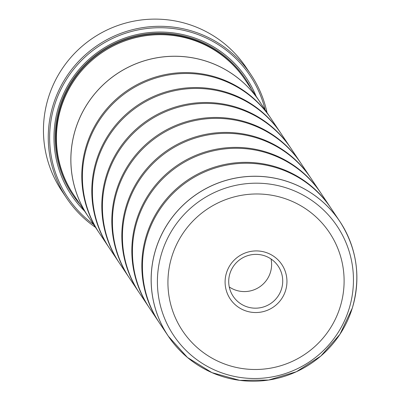 <?xml version="1.0" encoding="UTF-8"?>
<svg xmlns="http://www.w3.org/2000/svg" width="401" height="401" viewBox="0 0 401 401"><rect width="100%" height="100%" fill="white"/><g stroke="black" fill="none" stroke-linecap="round" stroke-linejoin="round"><path stroke-width="0.6" d="M352.294 308.123C361.171 277.216 356.995 248.294 339.772 221.352L331.076 208.35A103.182 102.175 146.2 0 0 230.695 164.415A103.182 102.175 146.2 0 0 147.032 236.334A103.182 102.175 146.2 0 0 159.548 323.101L168.25 336.103A103.182 102.175 -33.8 0 1 155.728 249.342A103.182 102.175 -33.8 0 1 239.392 177.417A103.182 102.175 -33.8 0 1 339.772 221.352A103.182 102.175 -33.8 0 1 352.294 308.118L339.953 334.294L320.815 356.068L296.399 371.732L268.635 380.048L239.713 380.354L211.918 372.624L187.452 357.476L168.25 336.103A103.182 102.175 -33.8 0 0 276.49 378.534M330.77 207.903A103.182 102.175 146.2 0 0 330.474 207.452L321.066 193.387A103.182 102.175 146.2 0 0 220.685 149.453A103.182 102.175 146.2 0 0 137.022 221.377A103.182 102.175 146.2 0 0 149.543 308.138L158.951 322.203A103.182 102.175 146.2 0 0 159.252 322.65M320.765 192.941A103.182 102.175 146.2 0 0 320.464 192.49L311.056 178.43A103.182 102.175 146.2 0 0 210.675 134.495A103.182 102.175 146.2 0 0 127.012 206.415A103.182 102.175 146.2 0 0 139.533 293.181L148.941 307.241A103.182 102.175 146.2 0 0 149.242 307.692M310.755 177.979A103.182 102.175 146.2 0 0 310.454 177.533L301.051 163.468A103.182 102.175 146.2 0 0 200.67 119.533A103.182 102.175 146.2 0 0 117.007 191.457A103.182 102.175 146.2 0 0 129.523 278.219L138.931 292.284A103.182 102.175 146.2 0 0 139.232 292.73M300.745 163.022A103.182 102.175 146.2 0 0 300.449 162.57L291.041 148.51A103.182 102.175 146.2 0 0 190.66 104.571A103.182 102.175 146.2 0 0 106.997 176.495A103.182 102.175 146.2 0 0 119.518 263.262L128.927 277.322A103.182 102.175 146.2 0 0 129.227 277.773M290.74 148.059A103.182 102.175 146.2 0 0 290.439 147.613L281.031 133.548A103.182 102.175 146.2 0 0 180.65 89.613A103.182 102.175 146.2 0 0 96.987 161.538A103.182 102.175 146.2 0 0 109.508 248.299L118.917 262.364A103.182 102.175 146.2 0 0 119.217 262.81M280.73 133.102A103.182 102.175 146.2 0 0 280.429 132.651L271.026 118.591A103.182 102.175 146.2 0 0 170.641 74.651A103.182 102.175 146.2 0 0 86.982 146.576A103.182 102.175 146.2 0 0 99.498 233.342L108.907 247.402A103.182 102.175 146.2 0 0 109.207 247.853M251.036 74.792L246.229 67.609A110.922 109.839 146.2 0 0 138.32 20.381A110.922 109.839 146.2 0 0 48.381 97.699A110.922 109.839 146.2 0 0 61.839 190.966L66.646 198.149A110.922 109.839 -33.8 0 1 53.188 104.877A110.922 109.839 -33.8 0 1 143.127 27.559A110.922 109.839 -33.8 0 1 251.036 74.792A110.922 109.839 -33.8 0 1 267.016 112.596M285.567 290.565A31.022 30.717 146.2 0 0 265.156 252.214A31.022 30.717 146.2 0 0 226.475 272.896A31.022 30.717 146.2 0 0 246.886 311.246A31.022 30.717 146.2 0 0 285.567 290.565M281.512 288.991A27.088 26.822 146.2 0 0 278.229 266.214A27.088 26.822 146.2 0 0 251.878 254.68A27.088 26.822 146.2 0 0 229.918 273.562A27.088 26.822 146.2 0 0 233.202 296.339A27.088 26.822 146.2 0 0 259.552 307.868A27.088 26.822 146.2 0 0 281.512 288.991M229.267 286.956A27.088 26.822 146.2 0 0 270.409 272.394A27.088 26.822 146.2 0 0 271.056 258.996M265.101 109.734A109.633 108.561 146.2 0 0 162.194 27.749A109.633 108.561 146.2 0 0 54.516 105.393A109.633 108.561 146.2 0 0 93.573 224.485M95.488 227.347A110.922 109.839 -33.8 0 1 66.646 198.149M259.547 101.363L245.136 79.819A103.222 102.215 146.2 0 0 144.716 35.869A103.222 102.215 146.2 0 0 61.022 107.819A103.222 102.215 146.2 0 0 73.543 194.615L87.959 216.159A103.222 102.215 -33.8 0 1 75.433 129.363A103.222 102.215 -33.8 0 1 159.127 57.413A103.222 102.215 -33.8 0 1 259.547 101.363A103.222 102.215 -33.8 0 1 261.071 103.709M256.154 96.295A105.288 104.255 146.2 0 0 154.385 32.185A105.288 104.255 146.2 0 0 58.656 106.631A105.288 104.255 146.2 0 0 84.566 211.091M251.607 89.493A103.999 102.982 146.2 0 0 150.395 33.599A103.999 102.982 146.2 0 0 59.784 106.851A103.999 102.982 146.2 0 0 80.02 204.289M330.474 207.452A103.182 102.175 146.2 0 0 230.094 163.518A103.182 102.175 146.2 0 0 146.43 235.437A103.182 102.175 146.2 0 0 158.951 322.203M89.548 218.46A103.222 102.215 -33.8 0 1 87.959 216.159M320.464 192.49A103.182 102.175 146.2 0 0 220.084 148.555A103.182 102.175 146.2 0 0 136.42 220.48A103.182 102.175 146.2 0 0 148.941 307.241M310.454 177.533A103.182 102.175 146.2 0 0 210.074 133.593A103.182 102.175 146.2 0 0 126.415 205.518A103.182 102.175 146.2 0 0 138.931 292.284M300.449 162.57A103.182 102.175 146.2 0 0 200.069 118.636A103.182 102.175 146.2 0 0 116.405 190.56A103.182 102.175 146.2 0 0 128.927 277.322M290.439 147.613A103.182 102.175 146.2 0 0 190.059 103.674A103.182 102.175 146.2 0 0 106.395 175.598A103.182 102.175 146.2 0 0 118.917 262.364M280.429 132.651A103.182 102.175 146.2 0 0 180.049 88.716A103.182 102.175 146.2 0 0 96.39 160.641A103.182 102.175 146.2 0 0 108.907 247.402M270.72 118.14A103.182 102.175 146.2 0 0 270.424 117.694A103.182 102.175 146.2 0 0 170.044 73.754A103.182 102.175 146.2 0 0 86.38 145.678A103.182 102.175 146.2 0 0 98.897 232.445A103.182 102.175 146.2 0 0 99.202 232.891M98.897 232.445L87.989 216.134A103.182 102.175 -33.8 0 1 75.468 129.373A103.182 102.175 -33.8 0 1 159.132 57.448A103.182 102.175 -33.8 0 1 259.512 101.383L270.424 117.694M352.289 308.128A103.182 102.175 -33.8 0 1 337.682 337.597M155.768 249.372A103.157 102.15 146.2 0 0 223.643 376.91A103.157 102.15 146.2 0 0 352.284 308.133A103.157 102.15 146.2 0 0 284.414 180.59A103.157 102.15 146.2 0 0 155.768 249.372M244.881 79.448A103.222 102.215 146.2 0 0 144.44 35.087A103.222 102.215 146.2 0 0 60.521 107.072A103.222 102.215 146.2 0 0 73.298 194.239M349.076 308.85A98.32 97.358 -33.8 0 1 226.465 374.404A98.32 97.358 -33.8 0 1 161.778 252.841A98.32 97.358 -33.8 0 1 284.389 187.287A98.32 97.358 -33.8 0 1 349.076 308.85M171.864 256.57A88.355 87.488 146.2 0 0 229.994 365.807A88.355 87.488 146.2 0 0 340.178 306.895A88.355 87.488 146.2 0 0 282.043 197.658A88.355 87.488 146.2 0 0 171.864 256.57"/></g></svg>
